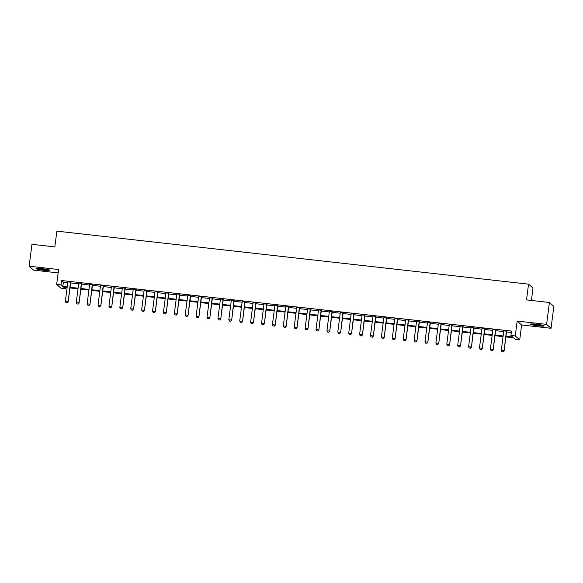 <?xml version="1.0" encoding="UTF-8"?>
<svg xmlns="http://www.w3.org/2000/svg" width="583" height="583" viewBox="0 0 583 583"><rect width="100%" height="100%" fill="white"/><g stroke="black" fill="none" stroke-linecap="round" stroke-linejoin="round"><path stroke-width="0.87" d="M43.856 270.301A6.923 0.707 -172.7 0 0 49.788 270.352A6.923 0.707 -172.7 0 0 41.983 268.646A6.923 0.707 -172.7 0 0 36.059 268.595A6.923 0.707 -172.7 0 0 43.856 270.301M538.211 325.861A6.923 0.707 -172.7 0 0 544.136 325.912A6.923 0.707 -172.7 0 0 536.338 324.206A6.923 0.707 -172.7 0 0 530.406 324.155A6.923 0.707 -172.7 0 0 538.211 325.861M65.646 287.448L65.471 288.818L61.113 288.323L56.668 284.402L61.026 284.89L62.826 286.486L67.191 286.974M531.397 300.464L532.979 288.082L528.541 284.161L56.857 231.145L54.838 246.901L31.956 244.328L29.15 266.212L33.588 270.14L58.14 272.895M528.541 284.161L526.522 299.917L549.412 302.49L553.85 306.41L551.044 328.295L546.606 324.374L517.179 321.065L515.27 335.946L519.715 339.867L515.357 339.379L513.557 337.79L505.898 336.93M517.179 321.065L521.617 324.986L551.044 328.295M521.617 324.986L519.715 339.867M549.412 302.49L546.606 324.374M505.978 336.289L512.712 337.047L510.912 335.458L511.473 331.078L61.587 280.518L63.387 282.106L67.752 282.595M70.609 282.915L78.654 283.819M81.503 284.14L89.549 285.043M92.406 285.364L100.451 286.268M103.3 286.588L111.346 287.499M114.202 287.82L122.248 288.723M125.097 289.044L133.143 289.948M135.999 290.268L144.045 291.172M146.894 291.493L154.94 292.396M157.796 292.717L165.842 293.621M168.691 293.941L176.736 294.845M179.593 295.166L187.639 296.069M190.488 296.39L198.533 297.294M201.383 297.614L209.435 298.518M212.285 298.839L220.33 299.742M223.18 300.063L231.232 300.966M234.082 301.287L242.127 302.198M244.977 302.519L253.022 303.422M255.879 303.743L263.924 304.647M266.774 304.967L274.819 305.871M277.676 306.192L285.721 307.095M288.57 307.416L296.616 308.32M299.473 308.64L307.518 309.544M310.367 309.865L318.413 310.768M321.269 311.089L329.315 311.992M332.164 312.313L340.21 313.217M343.066 313.537L351.112 314.441M353.961 314.762L362.007 315.665M364.863 315.986L372.909 316.897M375.758 317.218L383.803 318.121M386.66 318.442L394.706 319.346M397.555 319.666L405.6 320.57M408.457 320.89L416.502 321.794M419.352 322.115L427.397 323.018M430.254 323.339L438.299 324.243M441.149 324.563L449.194 325.467M452.051 325.788L460.096 326.691M462.946 327.012L470.991 327.916M473.848 328.236L481.893 329.14M484.743 329.461L492.788 330.372M495.645 330.692L503.69 331.596M506.54 331.916L511.298 332.448M506.714 331.217L503.748 330.882M495.82 329.993L492.803 329.424M484.918 328.768L481.952 328.433M474.023 327.544L471.049 327.209M463.121 326.32L460.155 325.984M452.226 325.088L449.253 324.76M441.324 323.864L438.358 323.536M430.429 322.639L427.412 322.071M419.527 321.415L416.561 321.08M408.632 320.191L405.615 319.622M397.73 318.967L394.764 318.631M386.835 317.742L383.862 317.407M375.933 316.518L372.923 315.95M365.038 315.294L362.065 314.958M354.143 314.069L351.17 313.734M343.241 312.845L340.268 312.51M332.346 311.621L329.373 311.286M321.444 310.389L318.427 309.821M310.55 309.165L307.576 308.837M299.647 307.941L296.674 307.605M288.753 306.716L285.736 306.148M277.851 305.492L274.877 305.157M266.956 304.268L263.939 303.699M256.054 303.043L253.08 302.708M245.159 301.819L242.185 301.484M234.257 300.595L231.24 300.026M223.362 299.37L220.389 299.035M212.46 298.146L209.486 297.811M201.565 296.922L198.592 296.587M190.663 295.69L187.69 295.362M179.768 294.466L176.751 293.898M168.866 293.242L165.893 292.906M157.971 292.017L154.998 291.682M147.069 290.793L144.059 290.225M136.174 289.569L133.201 289.234M125.272 288.345L122.262 287.776M114.377 287.12L111.404 286.785M103.475 285.896L100.502 285.561M92.58 284.672L89.563 284.096M81.678 283.447L78.705 283.112M70.783 282.223L67.81 281.888M56.668 284.402L58.577 269.521L29.15 266.212M61.587 280.518L61.026 284.89M510.912 335.458L515.27 335.946M67.111 287.608L63.671 287.222L65.471 288.818M503.049 336.61L495.003 335.706M492.147 335.385L484.101 334.482M481.252 334.161L473.207 333.257M470.35 332.937L462.304 332.026M459.455 331.705L451.41 330.801M448.553 330.481L440.508 329.577M437.658 329.257L429.613 328.353M426.756 328.032L418.711 327.129M415.861 326.808L407.816 325.904M404.959 325.584L396.914 324.68M394.064 324.359L386.019 323.456M383.162 323.135L375.117 322.231M372.267 321.911L364.222 321.007M361.365 320.686L353.32 319.783M350.47 319.462L342.425 318.558M339.568 318.238L331.523 317.327M328.674 317.006L320.628 316.103M317.771 315.782L309.726 314.878M306.877 314.558L298.831 313.654M295.975 313.333L287.929 312.43M285.08 312.109L277.034 311.205M274.178 310.885L266.132 309.981M263.283 309.66L255.237 308.757M252.381 308.436L244.335 307.533M241.486 307.212L233.44 306.308M230.584 305.988L222.538 305.084M219.689 304.763L211.644 303.86M208.787 303.539L200.741 302.628M197.892 302.307L189.847 301.404M186.99 301.083L178.945 300.179M176.095 299.859L168.05 298.955M165.193 298.634L157.148 297.731M154.298 297.41L146.253 296.507M143.396 296.186L135.351 295.282M132.501 294.962L124.456 294.058M121.599 293.737L113.554 292.834M110.704 292.513L102.659 291.609M99.802 291.289L91.757 290.385M88.907 290.064L80.862 289.161M78.005 288.84L69.96 287.929M70.047 287.295L78.093 288.199M80.942 288.519L88.988 289.423M91.844 289.744L99.89 290.647M102.739 290.968L110.785 291.872M113.641 292.192L121.687 293.096M124.536 293.417L132.581 294.32M135.438 294.641L143.484 295.545M146.333 295.865L154.378 296.776M157.235 297.097L165.281 298M168.13 298.321L176.175 299.225M179.032 299.545L187.077 300.449M189.927 300.77L197.972 301.673M200.829 301.994L208.874 302.898M211.724 303.218L219.769 304.122M222.626 304.443L230.671 305.346M233.521 305.667L241.566 306.571M244.423 306.891L252.468 307.795M255.318 308.115L263.363 309.019M266.212 309.34L274.265 310.243M277.114 310.564L285.16 311.475M288.009 311.796L296.062 312.699M298.911 313.02L306.957 313.924M309.806 314.244L317.852 315.148M320.708 315.469L328.754 316.372M331.603 316.693L339.649 317.597M342.505 317.917L350.551 318.821M353.4 319.141L361.445 320.045M364.302 320.366L372.348 321.269M375.197 321.59L383.242 322.494M386.099 322.814L394.144 323.718M396.994 324.039L405.039 324.942M407.896 325.263L415.941 326.174M418.791 326.495L426.836 327.398M429.693 327.719L437.738 328.623M440.588 328.943L448.633 329.847M451.49 330.167L459.535 331.071M462.385 331.392L470.43 332.295M473.287 332.616L481.332 333.52M484.181 333.84L492.227 334.744M495.084 335.065L503.129 335.968M63.387 282.106L62.826 286.486M501.876 351.68L503.224 351.855L501.876 351.68L501.278 350.383L503.748 331.129A0.889 0.874 -48.5 0 0 503.741 330.86L503.705 330.648M506.532 330.962L506.438 331.159A0.889 0.874 -48.5 0 0 506.365 331.421L504.113 350.871L503.224 351.855M506.816 330.998L506.656 331.348A0.889 0.874 -48.5 0 0 506.583 331.61L504.113 350.871M501.278 350.383L503.894 350.682L503.187 351.826M490.981 350.449L492.322 350.631L490.981 350.449L490.383 349.159L492.846 329.905A0.889 0.874 -48.5 0 0 492.839 329.635M495.63 329.738L495.543 329.934A0.889 0.874 -48.5 0 0 495.463 330.197L493.211 349.647L492.322 350.631M495.922 329.774L495.754 330.124A0.889 0.874 -48.5 0 0 495.681 330.386L493.211 349.647M490.383 349.159L492.999 349.457L492.285 350.602M480.086 349.224L481.427 349.406L480.086 349.224L479.481 347.934L481.952 328.681A0.889 0.874 -48.5 0 0 481.944 328.411L481.908 328.193M484.735 328.513L484.641 328.71A0.889 0.874 -48.5 0 0 484.568 328.972L482.316 348.423L481.427 349.406M485.02 328.55L484.859 328.899A0.889 0.874 -48.5 0 0 484.786 329.162L482.316 348.423M479.481 347.934L482.097 348.233L481.39 349.377M469.184 348L470.525 348.182L469.184 348L468.586 346.71L471.049 327.449A0.889 0.874 -48.5 0 0 471.049 327.18L471.006 326.968M473.833 327.289L473.746 327.486A0.889 0.874 -48.5 0 0 473.666 327.748L471.421 347.198L470.525 348.182M474.125 327.318L473.957 327.675A0.889 0.874 -48.5 0 0 473.884 327.938L471.421 347.198M468.586 346.71L471.202 347.002L470.488 348.146M458.289 346.776L459.63 346.958L458.289 346.776L457.684 345.486L460.155 326.225A0.889 0.874 -48.5 0 0 460.147 325.955L460.111 325.744M462.938 326.065L462.844 326.261A0.889 0.874 -48.5 0 0 462.771 326.524L460.519 345.974L459.63 346.958M463.223 326.094L463.062 326.451A0.889 0.874 -48.5 0 0 462.989 326.713L460.519 345.974M457.684 345.486L460.3 345.777L459.593 346.921M531.39 323.922A6.879 0.707 -172.7 0 0 537.271 325.037A6.879 0.707 -172.7 0 0 543.247 325.438M542.693 325.285A5.99 0.612 7.3 0 1 537.286 324.942A5.99 0.612 7.3 0 1 531.966 323.908M534.655 324.046A5.546 0.568 -172.7 0 0 540.055 324.738M48.345 269.725A5.99 0.612 7.3 0 1 43.82 269.492A5.99 0.612 7.3 0 1 37.611 268.348M40.307 268.479A5.546 0.568 -172.7 0 0 43.82 268.996A5.546 0.568 -172.7 0 0 45.707 269.171M37.042 268.362A6.879 0.707 -172.7 0 0 43.944 269.594A6.879 0.707 -172.7 0 0 48.899 269.878M447.387 345.551L448.728 345.734L447.387 345.551L446.789 344.262L449.253 325.001A0.889 0.874 -48.5 0 0 449.253 324.731L449.209 324.52M452.036 324.84L451.949 325.037A0.889 0.874 -48.5 0 0 451.869 325.299L449.624 344.742L448.728 345.734M452.328 324.869L452.16 325.227A0.889 0.874 -48.5 0 0 452.087 325.489L449.624 344.742M446.789 344.262L449.406 344.553L448.691 345.697M436.492 344.327L437.833 344.509L436.492 344.327L435.887 343.037L438.358 323.776A0.889 0.874 -48.5 0 0 438.35 323.507L438.314 323.295M441.142 323.616L441.047 323.813A0.889 0.874 -48.5 0 0 440.974 324.075L438.722 343.518L437.833 344.509M441.426 323.645L441.265 324.002A0.889 0.874 -48.5 0 0 441.193 324.265L438.722 343.518M435.887 343.037L438.503 343.329L437.797 344.473M425.59 343.103L426.931 343.278L425.59 343.103L424.992 341.813L427.463 322.552A0.889 0.874 -48.5 0 0 427.456 322.282M430.239 322.392L430.152 322.588A0.889 0.874 -48.5 0 0 430.072 322.844L427.827 342.294L426.931 343.278M430.531 322.421L430.363 322.778A0.889 0.874 -48.5 0 0 430.29 323.04L427.827 342.294M424.992 341.813L427.609 342.104L426.902 343.249M414.695 341.878L416.036 342.053L414.695 341.878L414.09 340.589L416.561 321.328A0.889 0.874 -48.5 0 0 416.554 321.058L416.517 320.847M419.345 321.167L419.25 321.364A0.889 0.874 -48.5 0 0 419.177 321.619L416.925 341.07L416.036 342.053M419.629 321.197L419.469 321.554A0.889 0.874 -48.5 0 0 419.396 321.816L416.925 341.07M414.09 340.589L416.707 340.88L416 342.024M403.793 340.654L405.134 340.829L403.793 340.654L403.196 339.364L405.666 320.103A0.889 0.874 -48.5 0 0 405.659 319.834M408.443 319.936L408.355 320.14A0.889 0.874 -48.5 0 0 408.275 320.395L406.03 339.845L405.134 340.829M408.734 319.972L408.566 320.329A0.889 0.874 -48.5 0 0 408.494 320.584L406.03 339.845M403.196 339.364L405.812 339.656L405.105 340.8M392.898 339.43L394.239 339.605L392.898 339.43L392.301 338.14L394.764 318.879A0.889 0.874 -48.5 0 0 394.757 318.609L394.72 318.398M397.548 318.712L397.453 318.908A0.889 0.874 -48.5 0 0 397.38 319.171L395.128 338.621L394.239 339.605M397.832 318.748L397.672 319.105A0.889 0.874 -48.5 0 0 397.599 319.36L395.128 338.621M392.301 338.14L394.91 338.431L394.203 339.576M381.996 338.206L383.337 338.38L381.996 338.206L381.399 336.908L383.869 317.655A0.889 0.874 -48.5 0 0 383.862 317.385L383.818 317.174M386.646 317.487L386.558 317.684A0.889 0.874 -48.5 0 0 386.478 317.946L384.233 337.397L383.337 338.38M386.937 317.524L386.769 317.881A0.889 0.874 -48.5 0 0 386.697 318.136L384.233 337.397M381.399 336.908L384.015 337.207L383.308 338.351M371.101 336.981L372.442 337.156L371.101 336.981L370.504 335.684L372.967 316.431A0.889 0.874 -48.5 0 0 372.96 316.161M375.751 316.263L375.656 316.46A0.889 0.874 -48.5 0 0 375.583 316.722L373.331 336.172L372.442 337.156M376.035 316.299L375.875 316.649A0.889 0.874 -48.5 0 0 375.802 316.912L373.331 336.172M370.504 335.684L373.113 335.983L372.406 337.127M360.199 335.75L361.547 335.932L360.199 335.75L359.602 334.46L362.072 315.206A0.889 0.874 -48.5 0 0 362.065 314.937L362.021 314.725M364.849 315.039L364.761 315.235A0.889 0.874 -48.5 0 0 364.681 315.498L362.437 334.948L361.547 335.932M365.14 315.075L364.973 315.425A0.889 0.874 -48.5 0 0 364.9 315.687L362.437 334.948M359.602 334.46L362.218 334.759L361.511 335.903M349.304 334.525L350.645 334.708L349.304 334.525L348.707 333.236L351.17 313.982A0.889 0.874 -48.5 0 0 351.163 313.712L351.126 313.494M353.954 313.814L353.859 314.011A0.889 0.874 -48.5 0 0 353.786 314.273L351.534 333.724L350.645 334.708M354.238 313.851L354.078 314.201A0.889 0.874 -48.5 0 0 354.005 314.463L351.534 333.724M348.707 333.236L351.316 333.534L350.609 334.678M338.402 333.301L339.751 333.483L338.402 333.301L337.805 332.011L340.275 312.75A0.889 0.874 -48.5 0 0 340.268 312.481L340.224 312.269M343.052 312.59L342.964 312.787A0.889 0.874 -48.5 0 0 342.891 313.049L340.64 332.499L339.751 333.483M343.343 312.619L343.176 312.976A0.889 0.874 -48.5 0 0 343.103 313.239L340.64 332.499M337.805 332.011L340.421 332.303L339.714 333.447M327.508 332.077L328.848 332.259L327.508 332.077L326.91 330.787L329.373 311.526A0.889 0.874 -48.5 0 0 329.366 311.256L329.329 311.045M332.157 311.366L332.062 311.562A0.889 0.874 -48.5 0 0 331.989 311.825L329.738 331.275L328.848 332.259M332.441 311.395L332.281 311.752A0.889 0.874 -48.5 0 0 332.208 312.014L329.738 331.275M326.91 330.787L329.519 331.078L328.812 332.223M316.605 330.853L317.954 331.035L316.605 330.853L316.008 329.563L318.478 310.302A0.889 0.874 -48.5 0 0 318.471 310.032M321.255 310.141L321.167 310.338A0.889 0.874 -48.5 0 0 321.095 310.601L318.843 330.044L317.954 331.035M321.546 310.171L321.379 310.528A0.889 0.874 -48.5 0 0 321.306 310.79L318.843 330.044M316.008 329.563L318.624 329.854L317.917 330.998M305.711 329.628L307.052 329.81L305.711 329.628L305.113 328.338L307.576 309.077A0.889 0.874 -48.5 0 0 307.569 308.808L307.533 308.596M310.36 308.917L310.265 309.114A0.889 0.874 -48.5 0 0 310.192 309.376L307.941 328.819L307.052 329.81M310.644 308.946L310.484 309.303A0.889 0.874 -48.5 0 0 310.411 309.566L307.941 328.819M305.113 328.338L307.729 328.63L307.015 329.774M294.809 328.404L296.157 328.579L294.809 328.404L294.211 327.114L296.681 307.853A0.889 0.874 -48.5 0 0 296.674 307.584L296.63 307.372M299.458 307.693L299.37 307.89A0.889 0.874 -48.5 0 0 299.298 308.145L297.046 327.595L296.157 328.579M299.749 307.722L299.582 308.079A0.889 0.874 -48.5 0 0 299.509 308.341L297.046 327.595M294.211 327.114L296.827 327.406L296.12 328.55M283.914 327.18L285.255 327.354L283.914 327.18L283.316 325.89L285.779 306.629A0.889 0.874 -48.5 0 0 285.772 306.359M288.563 306.469L288.468 306.665A0.889 0.874 -48.5 0 0 288.396 306.92L286.144 326.371L285.255 327.354M288.847 306.498L288.687 306.855A0.889 0.874 -48.5 0 0 288.614 307.117L286.144 326.371M283.316 325.89L285.932 326.181L285.218 327.325M273.012 325.955L274.36 326.13L273.012 325.955L272.414 324.665L274.885 305.405A0.889 0.874 -48.5 0 0 274.877 305.135L274.833 304.924M277.661 305.237L277.574 305.441A0.889 0.874 -48.5 0 0 277.501 305.696L275.249 325.146L274.36 326.13M277.953 305.273L277.792 305.63A0.889 0.874 -48.5 0 0 277.712 305.886L275.249 325.146M272.414 324.665L275.03 324.957L274.323 326.101M262.117 324.731L263.458 324.906L262.117 324.731L261.519 323.441L263.982 304.18A0.889 0.874 -48.5 0 0 263.975 303.911M266.766 304.013L266.671 304.209A0.889 0.874 -48.5 0 0 266.599 304.472L264.347 323.922L263.458 324.906M267.058 304.049L266.89 304.406A0.889 0.874 -48.5 0 0 266.817 304.661L264.347 323.922M261.519 323.441L264.135 323.733L263.421 324.877M251.215 323.507L252.563 323.682L251.215 323.507L250.617 322.21L253.088 302.956A0.889 0.874 -48.5 0 0 253.08 302.686L253.037 302.475M255.864 302.788L255.777 302.985A0.889 0.874 -48.5 0 0 255.704 303.247L253.452 322.698L252.563 323.682M256.156 302.825L255.995 303.182A0.889 0.874 -48.5 0 0 255.915 303.437L253.452 322.698M250.617 322.21L253.233 322.508L252.526 323.652M240.32 322.282L241.661 322.457L240.32 322.282L239.722 320.985L242.185 301.732A0.889 0.874 -48.5 0 0 242.178 301.462L242.142 301.251M244.969 301.564L244.875 301.761A0.889 0.874 -48.5 0 0 244.802 302.023L242.55 321.473L241.661 322.457M245.261 301.6L245.093 301.95A0.889 0.874 -48.5 0 0 245.02 302.213L242.55 321.473M239.722 320.985L242.339 321.284L241.624 322.428M229.418 321.051L230.766 321.233L229.418 321.051L228.82 319.761L231.291 300.507A0.889 0.874 -48.5 0 0 231.283 300.238M234.067 300.34L233.98 300.536A0.889 0.874 -48.5 0 0 233.907 300.799L231.655 320.249L230.766 321.233M234.359 300.376L234.198 300.726A0.889 0.874 -48.5 0 0 234.118 300.988L231.655 320.249M228.82 319.761L231.436 320.06L230.73 321.204M218.523 319.827L219.864 320.009L218.523 319.827L217.925 318.537L220.389 299.283A0.889 0.874 -48.5 0 0 220.381 299.006L220.345 298.795M223.172 299.115L223.078 299.312A0.889 0.874 -48.5 0 0 223.005 299.575L220.753 319.025L219.864 320.009M223.464 299.152L223.296 299.502A0.889 0.874 -48.5 0 0 223.223 299.764L220.753 319.025M217.925 318.537L220.542 318.835L219.827 319.98M207.621 318.602L208.969 318.784L207.621 318.602L207.023 317.312L209.494 298.051A0.889 0.874 -48.5 0 0 209.486 297.782L209.443 297.57M212.27 297.891L212.183 298.088A0.889 0.874 -48.5 0 0 212.11 298.35L209.858 317.801L208.969 318.784M212.562 297.92L212.401 298.277A0.889 0.874 -48.5 0 0 212.321 298.54L209.858 317.801M207.023 317.312L209.64 317.604L208.933 318.748M196.726 317.378L198.067 317.56L196.726 317.378L196.128 316.088L198.592 296.827A0.889 0.874 -48.5 0 0 198.584 296.558L198.548 296.346M201.375 296.667L201.281 296.864A0.889 0.874 -48.5 0 0 201.208 297.126L198.956 316.576L198.067 317.56M201.667 296.696L201.499 297.053A0.889 0.874 -48.5 0 0 201.426 297.315L198.956 316.576M196.128 316.088L198.745 316.38L198.031 317.524M185.824 316.154L187.172 316.336L185.824 316.154L185.226 314.864L187.697 295.603A0.889 0.874 -48.5 0 0 187.69 295.333L187.646 295.122M190.473 295.443L190.386 295.639A0.889 0.874 -48.5 0 0 190.313 295.902L188.061 315.345L187.172 316.336M190.765 295.472L190.605 295.829A0.889 0.874 -48.5 0 0 190.524 296.091L188.061 315.345M185.226 314.864L187.843 315.155L187.136 316.299M174.929 314.929L176.27 315.111L174.929 314.929L174.332 313.639L176.795 294.379A0.889 0.874 -48.5 0 0 176.787 294.109M179.579 294.218L179.484 294.415A0.889 0.874 -48.5 0 0 179.411 294.677L177.159 314.12L176.27 315.111M179.87 294.247L179.702 294.604A0.889 0.874 -48.5 0 0 179.63 294.867L177.159 314.12M174.332 313.639L176.948 313.931L176.234 315.075M164.027 313.705L165.375 313.88L164.027 313.705L163.429 312.415L165.9 293.154A0.889 0.874 -48.5 0 0 165.893 292.885L165.849 292.673M168.676 292.994L168.589 293.191A0.889 0.874 -48.5 0 0 168.516 293.446L166.264 312.896L165.375 313.88M168.968 293.023L168.808 293.38A0.889 0.874 -48.5 0 0 168.727 293.643L166.264 312.896M163.429 312.415L166.046 312.707L165.339 313.851M153.132 312.481L154.473 312.656L153.132 312.481L152.535 311.191L154.998 291.93A0.889 0.874 -48.5 0 0 154.991 291.66L154.954 291.449M157.782 291.77L157.687 291.966A0.889 0.874 -48.5 0 0 157.614 292.221L155.362 311.672L154.473 312.656M158.073 291.799L157.906 292.156A0.889 0.874 -48.5 0 0 157.833 292.418L155.362 311.672M152.535 311.191L155.151 311.482L154.437 312.626M142.23 311.256L143.578 311.431L142.23 311.256L141.633 309.967L144.103 290.706A0.889 0.874 -48.5 0 0 144.096 290.436M146.88 290.538L146.792 290.742A0.889 0.874 -48.5 0 0 146.719 290.997L144.467 310.447L143.578 311.431M147.171 290.574L147.011 290.932A0.889 0.874 -48.5 0 0 146.931 291.187L144.467 310.447M141.633 309.967L144.249 310.258L143.542 311.402M131.335 310.032L132.676 310.207L131.335 310.032L130.738 308.742L133.201 289.481A0.889 0.874 -48.5 0 0 133.194 289.212L133.157 289M135.985 289.314L135.89 289.511A0.889 0.874 -48.5 0 0 135.817 289.773L133.565 309.223L132.676 310.207M136.276 289.35L136.109 289.707A0.889 0.874 -48.5 0 0 136.036 289.962L133.565 309.223M130.738 308.742L133.354 309.034L132.64 310.178M120.433 308.808L121.781 308.983L120.433 308.808L119.836 307.511L122.306 288.257A0.889 0.874 -48.5 0 0 122.299 287.987M125.083 288.089L124.995 288.286A0.889 0.874 -48.5 0 0 124.922 288.549L122.67 307.999L121.781 308.983M125.374 288.126L125.214 288.483A0.889 0.874 -48.5 0 0 125.134 288.738L122.67 307.999M119.836 307.511L122.452 307.809L121.745 308.954M109.538 307.584L110.879 307.758L109.538 307.584L108.941 306.286L111.404 287.033A0.889 0.874 -48.5 0 0 111.397 286.763L111.36 286.552M114.188 286.865L114.093 287.062A0.889 0.874 -48.5 0 0 114.02 287.324L111.768 306.775L110.879 307.758M114.479 286.902L114.312 287.251A0.889 0.874 -48.5 0 0 114.239 287.514L111.768 306.775M108.941 306.286L111.557 306.585L110.843 307.729M98.636 306.352L99.984 306.534L98.636 306.352L98.039 305.062L100.509 285.808A0.889 0.874 -48.5 0 0 100.502 285.539L100.465 285.327M103.286 285.641L103.198 285.838A0.889 0.874 -48.5 0 0 103.125 286.1L100.874 305.55L99.984 306.534M103.577 285.677L103.417 286.027A0.889 0.874 -48.5 0 0 103.337 286.289L100.874 305.55M98.039 305.062L100.655 305.361L99.948 306.505M87.742 305.128L89.082 305.31L87.742 305.128L87.144 303.838L89.607 284.584A0.889 0.874 -48.5 0 0 89.6 284.307M92.391 284.417L92.303 284.613A0.889 0.874 -48.5 0 0 92.223 284.876L89.971 304.326L89.082 305.31M92.682 284.453L92.515 284.803A0.889 0.874 -48.5 0 0 92.442 285.065L89.971 304.326M87.144 303.838L89.76 304.137L89.046 305.281M76.839 303.903L78.188 304.086L76.839 303.903L76.242 302.613L78.712 283.353A0.889 0.874 -48.5 0 0 78.705 283.083L78.669 282.872M81.489 283.192L81.401 283.389A0.889 0.874 -48.5 0 0 81.328 283.651L79.077 303.102L78.188 304.086M81.78 283.221L81.62 283.578A0.889 0.874 -48.5 0 0 81.54 283.841L79.077 303.102M76.242 302.613L78.858 302.905L78.151 304.049M65.945 302.679L67.285 302.861L65.945 302.679L65.347 301.389L67.81 282.128A0.889 0.874 -48.5 0 0 67.803 281.859L67.766 281.647M70.594 281.968L70.507 282.165A0.889 0.874 -48.5 0 0 70.426 282.427L68.175 301.877L67.285 302.861M70.886 281.997L70.718 282.354A0.889 0.874 -48.5 0 0 70.645 282.617L68.175 301.877M65.347 301.389L67.963 301.681L67.249 302.825"/></g></svg>
